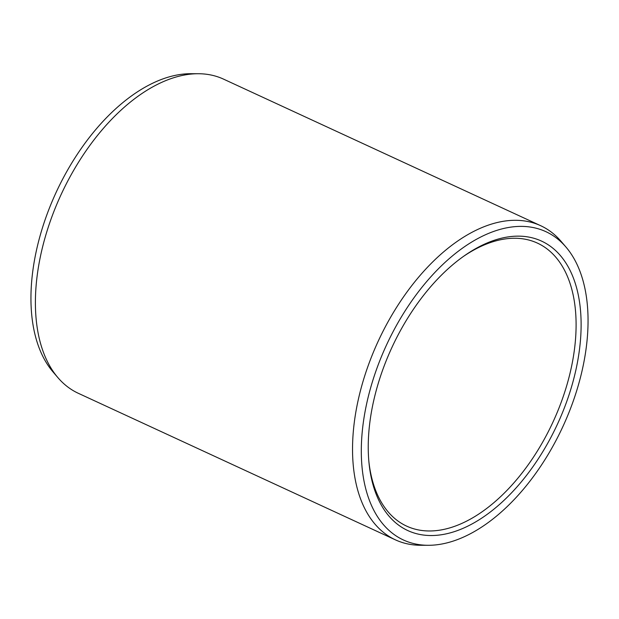 <?xml version="1.0" encoding="UTF-8"?>
<svg xmlns="http://www.w3.org/2000/svg" width="619" height="619" viewBox="0 0 619 619"><rect width="100%" height="100%" fill="white"/><g stroke="black" fill="none" stroke-linecap="round" stroke-linejoin="round"><path stroke-width="0.93" d="M463.616 256.305A155.88 89.19 114.8 0 1 510.396 238.392A155.88 89.19 -65.2 0 1 537.431 243.112A155.88 89.19 -65.2 0 1 561.905 400.323A155.88 89.19 -65.2 0 1 433.671 530.839A155.88 89.19 114.8 0 1 406.637 526.119A155.88 89.19 114.8 0 1 368.854 461.348M510.66 220.449A173.057 99.009 114.8 0 0 368.297 365.342A173.057 99.009 114.8 0 0 395.471 539.876A173.057 99.009 114.8 0 0 420.672 545.269L428.162 545.293A169.823 97.168 114.8 0 0 432.882 545.146A169.823 97.168 -65.2 0 0 564.466 423.102A169.823 97.168 -65.2 0 0 565.983 247.082L561.108 241.387A173.057 99.009 -65.2 0 0 540.666 225.695A173.057 99.009 -65.2 0 0 510.66 220.449M57.892 377.613L53.017 371.918A169.823 97.168 114.8 0 1 54.534 195.898A169.823 97.168 114.8 0 1 186.118 73.854A169.823 97.168 -65.2 0 1 190.838 73.707L198.328 73.731A173.057 99.009 -65.2 0 0 193.515 73.878A173.057 99.009 114.8 0 0 59.432 198.242A173.057 99.009 114.8 0 0 57.892 377.613A173.057 99.009 114.8 0 0 78.334 393.305L395.471 539.876M198.328 73.731A173.057 99.009 -65.2 0 1 223.529 79.124L540.666 225.695M513.909 236.28A159.431 91.217 114.8 0 0 464.83 255.446A159.431 91.217 114.8 0 0 368.994 462.834A159.431 91.217 114.8 0 0 435.443 535.396A159.431 91.217 -65.2 0 0 573.627 379.339A159.431 91.217 -65.2 0 0 513.909 236.28M565.983 247.082A169.823 97.168 -65.2 0 0 516.47 226.531A169.823 97.168 114.8 0 0 370.255 389.158A169.823 97.168 114.8 0 0 428.162 545.293"/></g></svg>
